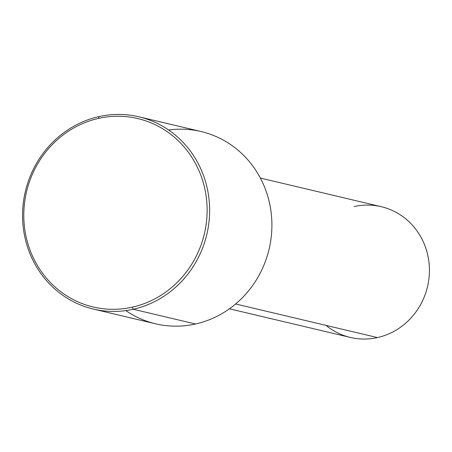 <?xml version="1.0" encoding="UTF-8"?>
<svg xmlns="http://www.w3.org/2000/svg" width="452" height="452" viewBox="0 0 452 452"><rect width="100%" height="100%" fill="white"/><g stroke="black" fill="none" stroke-linecap="round" stroke-linejoin="round"><path stroke-width="0.68" d="M260.369 178.06L381.307 206.7A67.178 63.399 103.3 0 1 429.4 272.392A67.178 63.399 103.3 0 1 377.482 337.576L235.622 303.976L377.482 337.576A67.178 63.399 103.3 0 1 350.34 337.435L229.407 308.795M326.022 325.389A67.178 63.399 -76.7 0 0 377.482 337.576A67.178 63.399 -76.7 0 0 428.355 258.086A67.178 63.399 -76.7 0 0 354.165 206.564M125.848 310.592A98.79 93.236 -76.7 0 0 195.513 324.005A98.79 93.236 -76.7 0 0 270.934 210.977A98.79 93.236 -76.7 0 0 168.613 130.006M138.86 116.797L201.134 131.543A98.79 93.236 103.3 0 1 271.861 228.147A98.79 93.236 103.3 0 1 195.513 324.005L133.238 309.258A98.79 93.236 103.3 0 1 24.142 233.486A98.79 93.236 103.3 0 1 98.948 116.593L98.66 118.367A96.813 91.372 -76.7 0 0 25.346 232.921A96.813 91.372 -76.7 0 0 132.261 307.179A96.813 91.372 103.3 0 1 25.346 232.921A96.813 91.372 103.3 0 1 98.66 118.367A96.813 91.372 103.3 0 1 205.575 192.625A96.813 91.372 103.3 0 1 132.261 307.179L133.238 309.258L195.513 324.005A98.79 93.236 103.3 0 1 155.601 323.801L93.327 309.055A98.79 93.236 -76.7 0 0 133.238 309.258A98.79 93.236 -76.7 0 0 209.592 213.4A98.79 93.236 -76.7 0 0 138.86 116.797A98.79 93.236 -76.7 0 0 98.948 116.593A98.79 93.236 -76.7 0 0 22.6 212.451A98.79 93.236 -76.7 0 0 93.327 309.055M133.238 309.258L132.261 307.179A96.813 91.372 -76.7 0 0 205.575 192.625A96.813 91.372 -76.7 0 0 98.66 118.367L98.948 116.593A98.79 93.236 103.3 0 1 208.05 192.366A98.79 93.236 103.3 0 1 133.238 309.258"/></g></svg>
